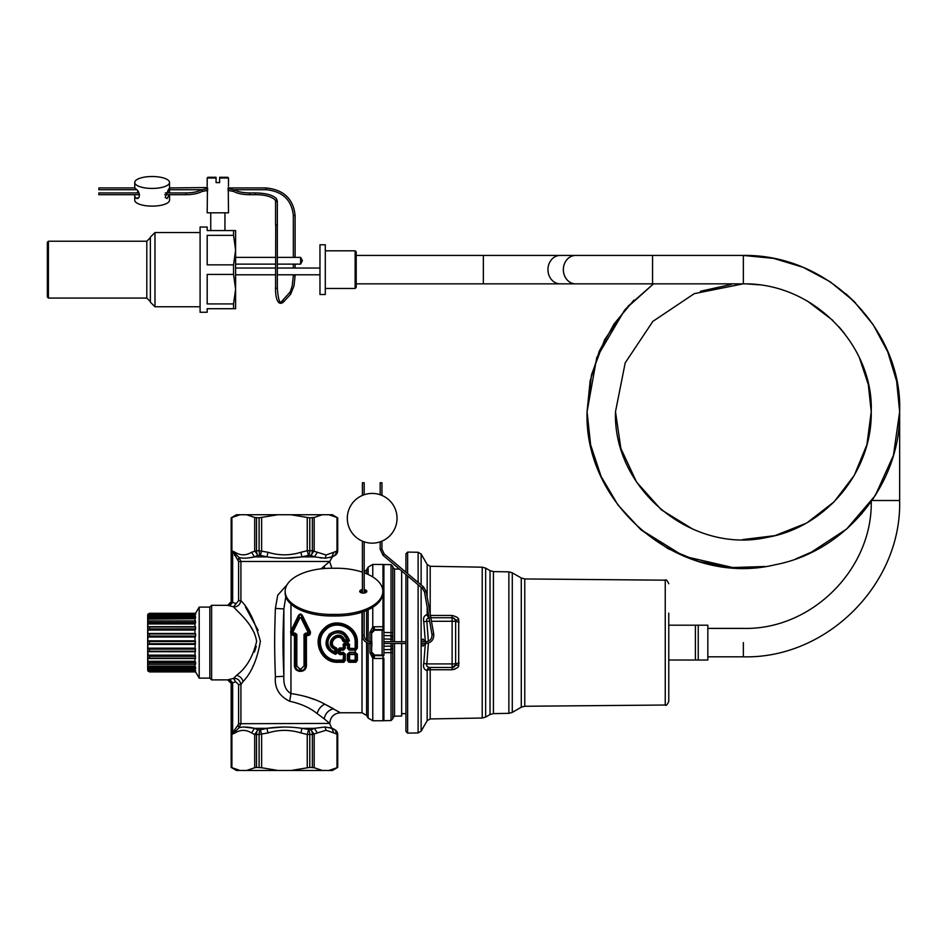 <?xml version="1.0" encoding="UTF-8"?>
<svg xmlns="http://www.w3.org/2000/svg" width="947" height="947" viewBox="0 0 947 947"><rect width="100%" height="100%" fill="white"/><g stroke="black" fill="none" stroke-linecap="round" stroke-linejoin="round"><path stroke-width="1.42" d="M355.137 250.813L356.202 251.878L356.202 287.403L355.137 288.468L355.137 250.813L325.295 250.813M325.295 294.505L325.295 244.776L319.968 244.776L319.968 294.505L325.295 294.505M319.968 290.942L319.956 248.327M743.359 255.43L743.359 283.851L652.554 283.851L652.554 255.43L743.359 255.43M698.247 625.198L698.247 660.012L707.835 660.012L707.835 625.198L668.771 625.198M698.247 660.012L695.406 660.012L695.406 625.198M668.771 694.269L668.771 672.086M668.771 613.123L668.771 701.478C667.244 704.805 666.072 705.989 665.244 705.03L524.768 706.261L524.768 578.948L665.244 580.18L665.244 705.03M453.435 618L455.424 620.048A3.551 3.551 0 0 0 452.098 617.74L430.849 617.74L452.098 617.74L452.039 615.455C456.679 616.639 458.893 618.107 458.691 619.859L458.691 665.339C458.904 667.102 456.679 668.57 452.039 669.754L455.105 669.079M454.667 666.368L455.424 665.161L458.691 665.339M454.039 618.32L452.264 617.74M524.768 578.948L521.276 578.001L521.276 707.208L512.291 712.393L512.291 572.817L508.87 571.858L508.87 713.34L493.434 713.612L493.434 571.597L490.013 570.639L490.013 714.559L485.657 717.08L485.657 568.129L482.224 567.182L482.224 718.027L430.187 718.939L430.187 669.754A3.551 1.267 0 0 0 427.168 670.381L426.481 670.393C423.96 669.328 423.06 667.019 423.783 663.468L425.333 643.487M428.624 615.313A3.551 1.267 0 0 1 427.168 614.816L426.481 614.804C423.96 615.881 423.06 618.19 423.783 621.729L425.333 641.711M458.691 619.859L455.424 620.048A3.551 3.551 0 0 0 452.098 617.74L452.69 617.787M455.424 620.048L455.625 621.291L459.106 622.238M452.098 617.74L452.121 621.291L455.625 621.291L455.625 663.918L459.106 662.959M431.477 621.291L452.121 621.291L452.121 663.918L455.625 663.918L455.424 665.161L452.098 667.469L452.039 669.754L430.187 669.754L430.246 667.469L430.187 669.754M455.424 665.161A3.551 3.551 0 0 1 452.441 667.446A3.551 3.551 0 0 0 455.424 665.161A3.551 3.551 0 0 1 452.098 667.469L430.246 667.469A3.551 3.125 90 0 0 427.168 670.381L427.168 720.714L421.131 731.167L421.131 643.913L423.001 646.15L425.025 643.487M425.025 641.711L423.001 639.047L421.131 641.297L421.131 587.282M426.766 665.528L427.381 666.652M429.417 667.469L426.481 670.393M421.131 641.297L421.131 643.913M429.559 667.469C427.014 666.901 426.103 665.717 426.825 663.918L423.783 663.468M428.375 641.19L426.825 621.291L423.783 621.729M429.678 621.291L426.825 621.291C426.103 619.492 427.014 618.308 429.559 617.74L426.481 614.804M407.636 573.645L407.636 552.089L418.112 552.267L421.131 554.042L421.131 584.962M418.112 584.761L418.112 732.942L407.636 733.12L407.636 575.965M405.92 564.672L405.92 571.562L405.162 571.562M401.658 713.647L405.92 713.647L405.92 720.537L405.92 574.521M407.636 733.12L405.92 731.404L405.92 720.537M405.92 572.201L405.92 553.806L407.636 552.089M401.658 570.946L401.658 641.711M401.658 643.487L401.658 716.039L394.52 716.169L394.52 643.487M383.902 632.466L391.028 632.584L391.028 639.095L391.028 564.649L392.78 566.424L392.78 641.711M392.78 678.727L392.78 717.944L394.52 716.169M392.78 643.487L392.78 647.748A1.776 1.776 0 0 1 391.028 649.524L392.78 647.748L392.78 718.785L391.028 720.56L383.902 720.691L383.902 658.153M392.78 647.748A1.776 1.776 0 0 1 391.028 649.524L391.028 652.613L392.78 652.388L391.028 652.613L391.028 720.56M391.028 649.524L391.028 646.114L383.902 646.245L383.902 649.642L391.028 649.524M391.028 635.686A1.776 1.776 0 0 1 392.78 637.461A1.776 1.776 0 0 0 391.028 635.686L392.78 637.461A1.776 1.776 0 0 0 391.028 635.686L392.78 637.461A1.776 1.776 0 0 0 391.028 635.686L383.902 635.555L383.902 638.965L392.78 639.166M383.902 652.732L391.028 652.613M392.78 646.043L391.028 646.114L391.028 643.487L383.902 643.487L405.92 643.487M391.028 639.095L391.028 641.711L383.902 641.723L405.92 641.711M391.028 564.649L383.902 564.519L383.902 629.554L373.58 629.625L371.674 632.016L371.674 653.181L373.58 655.584L383.902 655.655L382.126 655.04L382.126 630.169L374.562 630.169L372.088 632.667M383.902 627.044L383.902 655.135M383.902 626.713L382.979 626.736L382.979 629.554M383.902 630.075L382.126 630.169M382.126 655.04L374.562 655.04L372.088 652.542M374.562 655.04L374.16 658.473L383.902 658.485M371.733 641.711L371.851 646.15M371.733 643.487L371.745 644.303M364.181 494.736L364.181 482.757L362.405 482.757L362.405 495.411L361.517 495.814L363.897 494.831M383.902 564.542L382.979 564.459L382.979 626.736L374.16 626.736L374.562 630.169M374.16 658.473L372.763 658.319L369.981 652.803L371.674 653.181L371.674 643.487M371.674 641.711L371.674 632.016L369.981 632.407L372.763 626.89L373.58 629.625M366.501 592.1A3.551 1.776 0 0 0 364.181 591.153M362.405 589.614A3.551 1.776 0 0 0 359.742 591.33A3.551 1.776 0 0 0 363.293 593.118A3.551 1.776 0 0 0 366.844 591.33A3.551 1.776 0 0 0 364.181 589.614M362.405 572.177A46.178 23.083 0 0 0 336.659 568.247L331.332 568.247A46.178 23.083 0 0 0 285.154 591.33L285.154 592.869A46.178 23.083 0 0 0 331.332 615.964L336.659 615.964A46.178 23.083 0 0 0 382.837 592.869L382.837 591.33A46.178 23.083 0 0 0 364.181 572.805M362.405 591.153A3.551 1.776 0 0 0 360.097 592.1M374.16 626.736L372.763 626.89L372.763 607.264M372.763 655.217L372.763 658.319L373.58 655.584M369.981 652.803L369.981 643.475M369.981 641.699L369.981 632.407M285.154 591.33A46.178 23.083 0 0 0 331.332 614.425L336.659 614.425A46.178 23.083 0 0 0 382.837 591.33M380.161 494.736L380.161 482.757L381.949 482.757L381.949 495.411L382.837 495.814L380.445 494.831M285.805 596.764L283.875 608.921C282.691 636.384 282.691 648.802 283.875 676.288C283.39 684.847 285.757 690.6 290.954 693.535C304.449 695.56 315.73 699.099 324.797 704.166L340.387 712.76C333.912 713.387 330.361 716.938 329.734 723.413L240.917 723.709L239.082 727.698C242.894 726.645 248.031 726.846 254.494 728.326L243.722 726.976M298.246 615.881L290.611 631.554L290.954 634.75L294.47 635.603L294.41 665.682C294.635 669.02 296.458 670.914 299.891 671.364C296.458 670.914 294.635 669.02 294.41 665.682L295.713 665.883L295.819 634.739L294.47 635.603L295.322 634.088L296.837 634.514L296.802 665.895L299.891 668.996L300.957 668.996L304.046 665.895L304.011 634.514L305.526 633.141L306.39 635.603L306.437 665.682C306.212 669.02 304.389 670.914 300.957 671.364C304.389 670.914 306.212 669.02 306.437 665.682L305.135 665.883L305.029 634.739L307.077 635.603C309.716 635.638 310.794 634.289 310.308 631.542L302.602 615.881C301.146 613.443 299.702 613.443 298.246 615.881L299.24 616.142C300.033 613.869 300.815 613.869 301.608 616.142L302.602 615.881M345.276 648.245L345.276 645.511L343.074 644.433L344.14 643.344L343.619 647.973L345.276 648.245L343.524 650.127L340.66 650.127L339.002 649.062L339.476 647.985L338.458 649.074L339.002 653.418L339.748 653.856L340.66 650.127L339.914 648.955L339.428 649.453M343.808 662.273L337.724 662.273L337.724 661.408C321.72 661.965 313.362 640.113 324.703 629.424C335.226 617.089 357.114 626.867 355.989 642.599L356.001 648.293L357.35 648.245L355.599 650.127L355.693 642.599C356.451 627.269 335.581 618.651 325.223 629.731C313.457 639.9 322.276 661.432 337.724 660.509L337.724 661.408L343.808 661.408L343.619 660.083L343.808 662.273L345.312 660.379L345.288 654.117L343.122 652.246L339.322 653.122L339.843 648.884L343.524 648.955L343.524 650.127M337.724 662.273C320.855 663.113 311.35 639.947 323.85 628.713C335.096 616.106 358.286 625.849 357.35 642.599L357.35 648.245M348.756 644.729L348.745 648.293L347.395 648.245L349.147 650.127L349.597 644.433L345.276 645.511L344.483 644.22L343.524 648.955L343.074 644.433M347.395 648.245L348.188 644.22L343.962 644.753M357.386 660.379L356.06 660.533L355.883 662.273L357.386 660.379L357.362 654.117L355.196 652.246L355.196 653.856L347.383 654.117L347.36 660.379L348.863 662.273L349.585 660.509L349.585 653.892L348.733 654.223L348.685 660.533L347.36 660.379M355.196 652.246L349.55 652.246L347.383 654.117M329.734 723.413L324.182 718.832C325.354 713.387 328.479 710.037 333.533 708.782L324.797 704.166C321.092 705.882 318.523 709.007 317.115 713.517C309.776 707.681 300.637 703.597 289.711 701.277L290.954 693.535L290.954 634.75L291.629 633.957L293.795 634.088L293.771 635.603M314.451 699.537L306.414 696.696M306.378 638.29L306.39 649.121M354.817 652.246L355.859 650.116M299.82 617.989L292.907 631.992L292.221 631.708L299.216 617.799L301.631 617.799L309.16 632.004L301.608 616.142L301.631 617.799L299.216 617.799L299.24 616.142L291.676 632.016L292.221 631.708L293.795 634.088L293.842 633.141L295.322 633.141L296.02 634.549L295.713 665.883C295.618 668.618 297.015 670.239 299.891 670.736L299.891 671.364L300.957 670.736C303.833 670.239 305.23 668.629 305.135 665.883L304.827 634.549L304.011 634.514M310.308 631.542L309.16 632.004C309.894 633.792 309.195 634.49 307.053 634.088L308.627 631.708L307.006 633.141L307.077 635.603M292.09 631.176L290.954 630.726L290.954 604.079M248.777 557.83L254.494 556.883C248.031 558.351 242.894 558.564 239.082 557.499L232.654 551.13L238.597 561.488L329.734 561.488L321.021 568.827M357.35 642.599L355.149 642.599L355.149 648.482L348.745 648.293L349.147 648.955L355.599 648.955L349.597 648.482L348.52 643.877L349.597 644.433M345.288 654.117L343.939 654.223L343.974 660.533L345.312 660.379M355.149 642.599C355.977 627.695 335.629 619.078 325.567 630.039C314.262 639.983 322.631 660.959 337.724 660.142L343.619 660.083L343.939 654.223L343.122 653.856L343.122 652.246M349.55 652.246L349.585 653.892L357.362 654.117M348.685 660.533L348.863 661.408L355.883 661.408L355.161 660.509L349.052 660.083L349.052 654.507L355.149 654.555L355.161 660.142L348.685 660.533M356.06 660.533L356.013 654.223L355.161 660.509L356.06 660.533M324.182 718.832L317.115 713.517M291.629 633.957L291.676 632.016L290.611 631.554M292.907 631.992L293.842 633.141M299.891 668.996L300.957 669.411L300.957 670.736L299.891 670.736L299.891 669.411L296.802 665.895M300.957 668.996L304.046 665.895M305.029 634.739L305.49 634.088L305.029 634.739M307.006 635.603L307.006 634.088L305.49 634.088M287.178 584.583L277.731 595.19L275.388 608.424L283.875 608.921L283.875 676.288L275.388 676.774C274.417 687.972 279.187 696.14 289.711 701.277L289.557 701.254M238.597 561.488L238.597 600.635L240.917 600.635C248.611 608.14 255.098 621.682 260.366 641.285C257.217 659.467 251.452 672.903 243.059 681.568C242.16 678.277 239.993 676.194 236.572 675.329L233.566 678.383C237.484 678.147 239.934 680.206 240.917 684.574L243.059 681.568M275.388 608.424C274.429 636.183 274.429 649.003 275.388 676.774M245.474 607.122L258.188 630.406M253.334 665.421L252.896 666.226M337.724 660.142L343.086 660.142L343.619 654.507L338.458 653.454L338.458 649.074M339.204 653.241L339.855 653.667M301.028 617.989L307.941 631.992M295.322 633.141L296.837 634.514M267.693 556.954L266.983 556.883C278.619 558.588 290.255 558.588 301.904 556.883L300.933 552.267C289.936 555.676 278.939 555.676 267.954 552.267L266.983 556.883L260.366 555.344A5.327 2.533 90 0 1 259.099 550.728L256.519 550.728A5.327 2.794 90 0 0 257.915 555.344L254.696 550.728L254.696 517.476L246.551 514.73L277.933 514.73L259.099 517.808L254.696 517.476M325.235 558.233L326.076 554.966L317.34 552.267L314.392 556.883L325.164 558.233L331.852 556.883L329.402 557.605M238.597 600.635L233.566 606.814C237.484 607.063 239.934 605.003 240.917 600.635L240.917 561.488L239.082 557.499L238.088 560.162M325.022 726.976L326.076 730.244L333.829 732.942L331.852 728.326L325.164 726.976L314.392 728.326L301.904 728.326C290.255 726.621 278.619 726.621 266.983 728.326L254.494 728.326L251.535 732.942C246.042 729.533 240.55 729.533 235.057 732.942L232.654 734.067L234.607 729.77L235.057 732.942M235.649 681.793L238.597 684.574L240.917 684.574L240.917 723.709L238.597 723.709L238.088 725.047L239.082 727.698L232.654 734.067L232.654 682.823L235.649 681.793L233.566 678.383L227.635 679.875L211.619 679.899L211.619 605.311L227.635 605.334L231.163 601.759L227.635 605.334L233.566 606.814C237.957 612.295 254.388 624.925 256.601 641.498C252.956 656.768 246.279 668.049 236.572 675.329M320.122 557.842L321.459 558.02M301.193 556.954L284.479 558.233M239.78 613.254L240.798 614.354M250.659 626.5L254.423 633.105M256.27 646.363L254.494 651.915M331.817 728.314L329.213 727.545M267.693 728.255L284.408 726.965M339.701 654.555L339.748 653.856L343.122 653.856L343.074 654.555L339.701 654.555L338.458 653.454M235.649 603.417L232.654 602.375L229.576 605.879M234.607 555.427L235.057 552.267C240.55 555.676 246.042 555.676 251.535 552.267L256.519 550.728L256.519 517.808M266.983 556.883L254.494 556.883L251.535 552.267M254.494 556.883L257.915 555.344L260.366 555.344L261.632 550.728L261.632 517.476M277.933 514.73L290.954 514.73L307.254 517.476L307.254 550.728L308.521 555.344L301.904 556.883L314.392 556.883L310.959 555.344L314.179 550.728L314.179 517.476L322.323 514.73L328.834 514.73L336.99 517.476L336.99 550.728L335.037 555.344L331.852 556.883L333.829 552.267L326.076 554.966M326.076 730.244L317.34 732.942L314.392 728.326L310.959 729.865A5.327 2.794 90 0 1 312.356 734.481L307.254 734.481L308.521 729.865A5.327 2.533 90 0 1 309.787 734.481L309.787 767.401L314.179 767.733L314.179 734.481L310.959 729.865L301.904 728.326L300.933 732.942C289.936 729.533 278.939 729.533 267.954 732.942L266.983 728.326L260.366 729.865A5.327 2.533 90 0 0 259.099 734.481L254.696 734.481L251.535 732.942M309.787 767.401L290.954 770.479L277.933 770.479L261.632 767.733L261.632 734.481L260.366 729.865L257.915 729.865L254.494 728.326M238.088 725.047L234.607 729.77M329.734 723.709L331.852 728.326L335.037 729.865L337.724 734.481A5.327 5.327 -90 0 0 335.037 729.865L336.99 734.481L336.99 767.733L328.834 770.479L322.323 770.479L314.179 767.733M335.51 654.341C325.496 650.056 323.436 643.321 329.355 634.135C338.612 628.228 345.3 630.382 349.419 640.586L348.378 641.865L343.891 641.865L342.85 641.083C339.168 630.643 325.839 644.149 336.244 647.784L336.99 648.813L336.978 653.3L335.51 654.341L335.629 653.714L330.61 651.394C325.046 645.534 325.046 639.675 330.61 633.815C325.223 639.675 325.223 645.534 330.61 651.394L331.545 650.198L334.93 651.974L335.747 653.738L336.28 653.087L334.93 651.974L334.93 649.417L336.292 648.92L336.28 653.087L336.978 653.3M240.041 514.73L236.49 514.73L231.163 517.808L240.041 514.73L246.551 514.73M314.179 517.476L309.787 517.808L309.787 550.728A5.327 2.533 90 0 1 308.521 555.344L310.959 555.344A5.327 2.794 90 0 0 312.356 550.728L307.254 550.728L300.933 552.267M261.632 767.733L256.519 767.401L256.519 734.481A5.327 2.794 90 0 1 257.915 729.865L254.696 734.481L254.696 767.733L246.551 770.479L277.933 770.479M229.576 679.33L232.654 682.823L231.186 683.414L227.635 679.875L231.186 683.414L231.186 767.401L236.49 770.479L240.041 770.479L231.186 767.401L231.897 767.733L231.897 683.036L228.819 679.52M240.041 770.479L246.551 770.479M211.619 605.311L209.843 607.086L209.843 678.123L211.619 679.899M235.057 552.267L232.654 551.13L232.654 602.375L231.897 602.162L231.897 517.476L231.186 517.808L231.186 601.783L231.897 602.162L228.819 605.678M329.734 561.488L332.397 556.883L335.06 555.344A5.327 5.327 -90 0 0 337.7 550.728L333.829 552.267M336.244 647.784L336.445 653.264L335.747 653.738M342.85 641.083L343.501 640.776C339.322 629.092 324.43 644.09 335.842 648.482L334.93 649.417C322.158 643.877 339.038 627.127 344.59 639.841L343.891 641.332L343.37 640.941C339.31 629.542 324.655 644.291 336.102 648.257L336.99 648.813M343.524 640.764L344.021 641.131L344.59 639.841L347.147 639.841L343.903 634.999L344.826 633.815L349.419 640.586M348.662 640.503L347.147 639.841L348.141 641.131L348.887 640.681L348.176 641.166L348.721 640.527L344.826 633.815C340.091 630.465 335.356 630.465 330.61 633.815L331.545 634.999C326.739 640.065 326.739 645.132 331.545 650.198M290.954 514.73L322.323 514.73M328.834 514.73L332.397 514.73L336.99 517.476M309.787 517.808L307.254 517.476M337.724 550.728L337.7 517.808L337.724 550.728L335.06 555.344M333.829 732.942L337.724 734.481L337.724 767.401L336.99 767.733M328.834 770.479L332.397 770.479L337.724 767.401L337.724 734.481M290.954 770.479L322.323 770.479M256.519 767.401L254.696 767.733M209.843 678.123L199.19 678.123L199.19 607.086L209.843 607.086M343.903 634.999C339.784 632.111 335.664 632.111 331.545 634.999M194.987 669.363L195.603 670.606L195.212 669.742L147.839 669.363L194.987 669.363L194.987 668.594M195.212 670.665L149.46 670.606L148.075 669.742M199.19 678.123L195.603 671.908L149.46 671.908L195.603 671.908L195.212 671.174M149.46 667.422L148.075 666.463L195.212 666.463L195.603 667.422L149.46 667.422L149.46 668.511L195.603 668.511L195.603 667.422L194.987 666.12L147.839 666.12L147.839 663.788L149.46 664.084L148.075 664.06M149.46 662.533L149.46 664.084L195.603 664.084L195.603 662.533L149.46 662.533L148.075 661.551L195.212 661.551L195.603 662.533L194.987 661.278L147.839 661.278L147.839 658.236L149.46 658.189L148.075 658.425M194.987 651.737L195.212 658.425L148.939 658.425M148.442 633.496L195.603 633.969L195.603 636.076L149.46 636.076L147.839 637.023L194.987 637.023L195.212 651.714L148.442 651.714M194.987 637.023L195.603 636.076L195.212 636.929L148.075 636.929M148.939 626.772L195.212 626.772L195.603 628.903L195.212 629.85L147.839 630.051L194.987 630.051L195.603 628.903L149.46 628.903L148.075 629.85M149.46 622.664L149.46 621.125L195.603 621.125L195.212 623.659L147.839 623.931L194.987 623.931L195.603 622.664L149.46 622.664L148.075 623.659M195.212 614.544L195.212 615.467L147.839 615.834L195.212 615.467M194.987 615.834L194.987 616.615M195.212 616.971L195.212 618.746L147.839 619.089L195.212 618.746M194.987 619.089L194.987 620.936M194.987 623.931L194.987 626.677M194.987 630.051L194.987 633.472M194.987 644.374L195.603 643.7L149.46 643.7L149.46 641.51L195.603 641.51L195.212 640.823L147.839 640.823L147.839 637.023M195.603 651.24L149.46 651.24L149.46 649.121L195.603 649.121L195.212 648.281L147.839 648.186L147.839 644.374L195.212 644.374M195.603 658.189L149.46 658.189L149.46 656.295L195.603 656.295L195.212 655.348L148.075 655.348L147.839 651.607L149.46 651.24M194.987 658.52L194.987 661.278M194.987 664.273L194.987 666.12M199.19 607.086L195.603 613.301L149.46 613.301L195.603 613.325L195.212 614.023M149.46 670.606L148.182 670.784M147.685 666.759L147.685 615.077L147.685 670.133L149.46 671.908L147.839 670.784M148.075 668.239L147.839 669.363M149.247 614.011L195.591 614.011L148.182 614.425M195.603 614.603L149.212 614.011M149.46 614.603L148.075 615.467M195.603 616.698L147.839 617.302L147.839 615.834M195.603 617.787L149.46 617.787L149.46 616.698L148.075 616.971M149.46 617.787L148.075 618.746M148.075 621.137L149.46 621.125L147.839 621.421L147.839 619.089M195.603 627.021L147.839 626.973L147.839 623.931M149.46 628.903L149.46 627.021L148.075 626.772M195.603 633.969L149.46 633.969L147.839 633.59L147.839 630.051M195.319 633.472L148.075 633.496M149.46 641.51L148.075 640.823M149.46 643.7L148.075 644.374M194.987 648.186L147.839 648.186M149.46 649.121L148.075 648.281M195.319 651.737L148.075 651.714M194.987 655.158L147.839 655.158M149.46 656.295L148.075 655.348M147.685 615.077L149.46 613.301L147.839 614.425M300.613 264.13L300.613 257.383L302.389 260.614L300.613 264.13L277.341 264.13M233.554 230.571L233.554 235.353L207.192 235.353L207.192 264.852L233.554 264.852L233.554 274.429L207.192 274.429L207.192 303.928L233.554 303.928L235.602 289.178L235.602 308.71L207.192 308.71L207.192 312.261L200.089 312.261L200.089 227.02L207.192 227.02L207.192 230.571L235.176 230.571M233.554 303.928L233.554 308.71M233.554 264.852L235.602 250.103L235.602 230.571M233.554 274.429L235.602 289.178L235.602 250.103L233.554 235.353M154.977 306.757L150.36 302.14L150.36 237.141L154.977 232.524L154.977 306.757L200.089 306.757M169.537 187.944L207.452 187.553L207.192 212.803L228.499 212.803L228.239 187.553M207.192 186.168L207.192 178L216.07 178L216.07 182.617L219.621 182.617L219.621 178L228.499 178L228.499 186.168M207.192 191.495L207.417 190.335M216.07 178L216.07 177.29L207.902 177.29L207.192 178M228.499 178L227.789 177.29L219.621 177.29L219.621 178L219.621 177.29M48.415 298.056L47.35 296.991L47.35 242.29L48.415 241.225L48.415 298.056L146.809 298.056L150.36 301.608M98.855 194.537L98.855 193.093M228.203 187.944L265.799 187.944C283.591 189.578 293.357 198.775 295.109 215.537L293.333 215.537L293.333 257.383M293.333 264.13L293.333 268.037M293.333 274.796L293.333 275.613L295.109 275.613L294.008 285.876L290.634 294.209A0.888 0.793 -137.6 0 0 290.386 292.919A0.888 0.793 -137.6 0 0 289.166 293.274M295.109 215.537L295.109 257.383M295.109 264.13L295.109 268.037M295.109 274.796L295.109 275.613M98.855 188.003L98.855 189.72L136.794 189.72M135.042 194.703A17.401 5.954 0 0 0 134.734 195.828L134.734 200.172A17.401 5.954 0 0 0 152.136 206.126A17.401 5.954 0 0 0 169.537 200.172L169.537 194.703M134.734 182.475A17.401 5.954 0 0 0 152.136 188.429A17.401 5.954 0 0 0 169.537 182.475A17.401 5.954 0 0 0 152.136 176.521A17.401 5.954 0 0 0 134.734 182.475L134.734 186.819A17.401 5.954 0 0 0 136.321 189.305C138.83 191.199 139.742 193.898 139.067 197.414L136.321 198.314L138.155 198.314M169.537 192.928L169.537 182.475M138.096 191.318L136.794 192.928M137.185 198.61L136.321 198.314A17.401 5.954 0 0 1 134.734 195.828M169.347 192.928L168.602 189.021L165.204 197.414L167.074 198.61L169.253 194.703M372.171 543.152A24.859 24.859 0 0 0 397.042 518.281A24.859 24.859 0 0 0 372.171 493.423A24.859 24.859 0 0 0 347.312 518.281A24.859 24.859 0 0 0 372.171 543.152M363.897 541.731L361.517 540.749L362.405 541.151L362.405 593.059M421.048 641.711L425.866 641.711L425.866 643.487C431.382 642.788 434.01 639.663 433.738 634.111L431.986 634.419L424.516 592.017L426.268 591.709L423.534 586.974L422.386 588.336L383.026 555.309L380.161 549.189L381.949 549.189L381.949 541.151L382.837 540.749L380.445 541.731M312.356 767.401L312.356 734.481L317.34 732.942M356.202 255.43L483.361 255.43L483.361 283.851L560.269 283.851A14.205 12.299 -90 0 1 550.704 278.596A14.205 12.299 -90 0 1 549.153 263.526A14.205 12.299 -90 0 1 560.269 255.43L575.646 255.43A14.205 12.299 90 0 0 564.542 263.526A14.205 12.299 90 0 0 566.093 278.596A14.205 12.299 90 0 0 575.646 283.851L652.554 283.851M743.371 255.43C831.324 254.21 902.657 332.681 899.65 411.72L899.65 500.525L871.974 500.525M899.65 500.525C901.804 584.027 826.885 658.958 743.359 656.816L743.359 642.599M430.187 613.928L430.187 566.27L427.168 564.495L421.131 554.042M452.039 615.455L430.187 615.455M427.168 596.835L427.168 564.495M427.168 607.063L427.168 614.816A3.551 3.125 -90 0 0 429.003 617.444M428.387 643.084L426.825 663.918L452.121 663.918L452.098 667.469M418.112 582.441L418.112 552.267M394.52 641.711L394.52 569.04L392.78 567.265M391.028 632.584L392.78 632.821M362.405 612.034L362.405 635.496L364.181 635.496C364.548 639.272 366.619 641.344 370.395 641.711L370.395 643.487L371.97 643.487M383.902 720.667L382.979 720.75L382.979 655.644M372.763 576.948L372.763 564.459L368.146 567.123L368.146 574.45M382.979 720.75L372.763 720.75L372.763 658.319M331.332 615.964L331.332 614.425M336.659 615.964L336.659 614.425M383.026 555.309L384.162 553.948L381.949 549.189M368.146 609.761L368.146 641.297M368.146 643.167L368.146 718.086L372.763 720.75M368.146 567.123L366.607 569.786L366.607 573.764M366.607 610.448L366.607 640.432M366.607 642.539L366.607 715.423L368.146 718.086M362.003 591.224L362.003 592.988M362.003 612.176L362.003 712.76L340.387 712.76M355.599 650.127L349.147 650.127M355.883 662.273L348.863 662.273M295.322 634.088L293.842 634.088L293.842 635.603M324.182 566.377L324.703 568.484M305.526 633.141L307.006 633.141M348.188 644.22L344.483 644.22M339.476 647.985L343.074 647.985L339.843 648.884M238.597 684.574L238.597 723.709M348.52 643.344L344.14 643.344M343.891 641.865L348.378 641.865M267.954 552.267L259.099 550.728L259.099 517.808M317.34 552.267L312.356 550.728L312.356 517.808M300.933 732.942L307.254 734.481L307.254 767.733M259.099 767.401L259.099 734.481L267.954 732.942M348.176 641.166L344.01 641.155M148.075 671.174L149.01 671.174M149.46 636.076L149.46 633.969M149.01 614.023L148.075 614.023M48.415 241.225L146.809 241.225L146.809 298.056M201.936 191.472A0.888 0.722 -120.6 0 0 202.125 190.169A0.888 0.722 -120.6 0 0 201.036 189.956M201.581 191.625A0.888 0.722 -120.6 0 0 201.924 190.288A0.888 0.722 -120.6 0 0 200.752 190.181M233.767 191.472A0.888 0.722 -59.4 0 1 233.566 190.169A0.888 0.722 -59.4 0 1 234.655 189.956M234.11 191.625A0.888 0.722 -59.4 0 1 233.779 190.288A0.888 0.722 -59.4 0 1 234.939 190.181M186.003 193.093L186.003 194.537M249.688 193.093L249.688 194.537M255.145 194.537L255.145 193.093M275.731 288.208L277.341 288.373L277.341 224.96L275.565 224.96L275.565 201.107A0.888 0.829 -0 0 1 277.187 200.622A0.888 0.829 -0 0 1 277.341 201.107L276.477 198.728C272.949 195.035 265.835 193.093 255.145 192.928L249.688 192.928C243.059 192.833 238.088 191.862 234.761 190.016L227.955 188.548M275.565 202.196A0.888 0.829 -0 0 1 277.187 201.723A0.888 0.829 -0 0 1 277.341 202.196L277.341 201.107M282.005 301.11A0.888 0.793 42.4 0 1 283.212 300.755A0.888 0.793 42.4 0 1 283.473 302.046C277.66 306.816 275.281 296.932 275.565 288.373L275.731 224.782M293.333 275.613L292.268 285.497C289.64 294.706 289.877 291.581 289.32 293.002L282.159 300.85C279.945 304.555 278.335 300.4 277.341 288.373L277.187 288.208M290.386 294.375A0.888 0.793 -137.6 0 0 290.634 294.209L283.473 302.046A0.888 0.793 42.4 0 1 283.141 302.247M265.799 188.003L265.799 189.672C282.537 191.27 291.712 199.876 293.333 215.537M355.137 288.468L325.295 288.468M483.361 283.851L356.202 283.851M483.361 255.43L560.269 255.43M560.269 283.851L575.646 283.851M319.956 268.037L277.341 268.037M275.565 268.037L235.602 268.037M319.956 274.796L277.341 274.796M275.565 274.796L235.602 274.796M575.646 255.43L652.554 255.43M743.371 283.851C815.331 282.857 873.702 347.052 871.228 411.72C872.353 471.393 826.163 527.207 767.413 537.316C691.843 554.397 612.898 489.043 615.491 411.72L625.209 362.831L652.874 321.376L694.269 293.653L743.099 283.851M743.135 255.43L773.663 258.401L803.032 267.267L830.093 281.709L853.815 301.146L873.276 324.845L887.741 351.882L896.643 381.215L899.65 411.72C900.964 483.763 845.92 551.379 775.167 564.743C682.254 587.341 583.826 507.19 587.069 411.72L591.544 374.633L604.671 339.665L625.73 308.817L653.501 283.851L627.979 306.307M746.485 283.887L758.985 284.81M870.388 397.077L871.228 411.72L866.919 444.652L854.277 475.358L834.153 501.768L807.909 522.105M897.898 388.365L899.65 411.72L893.435 455.341L875.312 495.482L846.701 528.971L809.886 553.143M764.963 566.507L731.629 567.573L698.839 561.535L668.073 548.68L640.74 529.598L618.083 505.153L601.12 476.471L590.62 444.853L587.069 411.72L596.764 357.54L624.641 310.083M832.709 503.2L815.367 517.393M805.199 523.644L774.942 535.635L742.649 539.589M700.425 291.274L731.285 284.42M883.421 481.064L872.578 499.637M862.066 513.381L847.328 528.414M815.876 550.171L795.385 559.097M733.404 567.691L683.852 556.232L640.61 529.48M588.158 430.151L587.069 411.72L590.159 380.836L599.273 351.183L614.07 323.91L633.957 300.104M692.92 529.219L661.278 509.77L636.573 482.07L620.877 448.44L615.491 411.72M779.866 259.762L782.696 260.461M845.884 293.759L855.52 302.874M807.175 300.909L832.91 320.441M838.864 326.691L844.594 333.593M859.675 358.582L868.304 384.529L871.228 411.72M871.228 500.525C872.992 568.839 811.697 630.157 743.359 628.394L707.835 628.394M743.359 656.816L707.835 656.816M695.406 660.012L668.771 660.012M665.244 580.18C666.072 579.256 667.244 580.44 668.771 583.731M521.276 707.208L524.768 706.261M521.276 578.001L512.291 572.817M508.87 713.34L512.291 712.393M508.87 571.858L493.434 571.597M490.013 714.559L493.434 713.612M490.013 570.639L485.657 568.129M482.224 718.027L485.657 717.08M482.224 567.182L430.187 566.27M430.187 718.939L427.168 720.714M418.112 732.942L421.131 731.167M402.392 571.562L401.658 571.562M399.492 569.123L394.52 569.04M370.395 641.711L371.97 641.711M421.048 643.487L425.866 643.487M425.866 641.711C430.151 641.166 432.199 638.74 431.986 634.419M362.405 635.496C362.879 640.35 365.542 643.013 370.395 643.487M364.181 541.826L364.181 593.059M364.181 611.407L364.181 635.496M433.738 634.111L426.268 591.709M424.516 592.017L422.386 588.336M382.979 564.459L372.763 564.459M423.534 586.974L384.162 553.948M380.161 549.189L380.161 541.826M366.607 569.786L364.181 571.976M366.607 715.423L362.003 712.76M329.734 561.796L331.9 568.247M332.397 728.326L335.06 729.865M231.163 683.45L231.163 767.401M231.163 517.808L231.163 601.759M148.442 658.52L195.402 658.52M148.442 626.677L195.402 626.677M195.555 668.594L148.975 668.594M195.555 616.615L148.975 616.615M195.496 620.936L148.667 620.936M195.496 664.273L148.667 664.273M275.565 264.13L235.602 264.13M300.613 257.383L277.341 257.383M275.565 257.383L235.602 257.383M210.743 230.571L210.743 212.803M224.948 230.571L224.948 212.803M154.977 232.524L200.089 232.524M146.809 241.225L150.36 237.673M207.736 190.323L201.841 191.543C198.112 193.579 192.845 194.632 186.003 194.703L164.731 194.703M207.736 188.548L200.93 190.016C197.603 191.862 192.632 192.833 186.003 192.928L165.287 192.928M275.565 201.107L275.056 199.805C270.972 196.337 264.331 194.632 255.145 194.703L249.688 194.703C242.858 194.632 237.579 193.579 233.862 191.543L227.955 190.323M138.984 192.928L98.855 192.928M139.54 194.703L98.855 194.703M277.341 224.96L277.341 202.196M98.855 187.944L135.042 187.944M169.537 189.72L201.451 189.72M234.252 189.72L265.799 189.72"/></g></svg>
